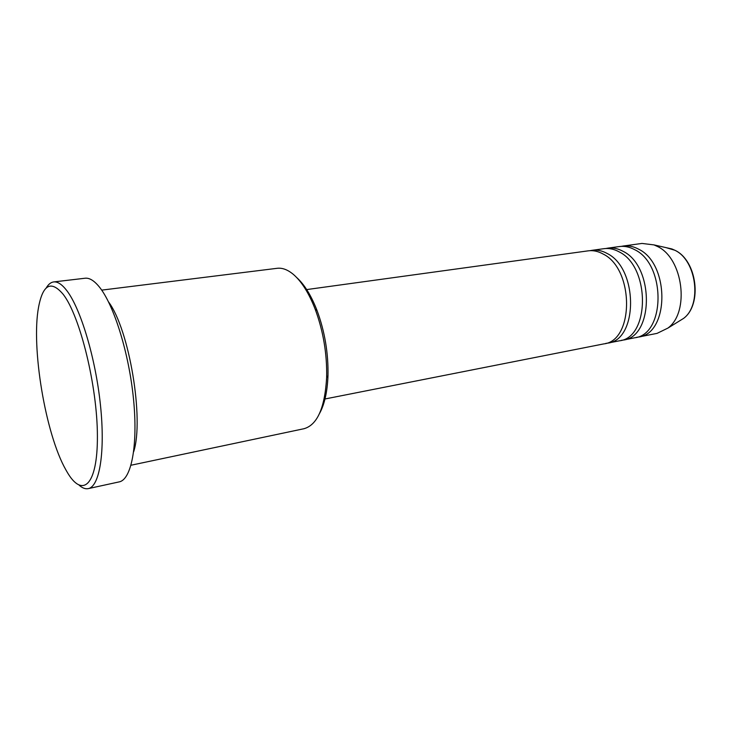 <?xml version="1.0" encoding="UTF-8"?>
<svg xmlns="http://www.w3.org/2000/svg" width="732" height="732" viewBox="0 0 732 732"><rect width="100%" height="100%" fill="white"/><g stroke="black" fill="none" stroke-linecap="round" stroke-linejoin="round"><path stroke-width="1.1" d="M324.148 399.141L603.763 343.903C634.168 340.911 634.324 269.211 603.214 254.077C598.172 251.259 593.167 250.179 588.18 250.847L306.69 289.579M605.712 343.418L607.688 343.125C638.158 340.115 638.368 268.598 607.212 253.51C602.162 250.701 597.147 249.63 592.151 250.298L590.175 250.664M607.688 343.125L619.364 340.819C650.007 337.745 650.373 266.759 619.08 251.835C614.011 249.063 608.96 248.002 603.937 248.679L592.151 250.298M621.276 340.343L623.225 340.06C653.923 336.958 654.335 266.146 622.996 251.286C617.918 248.514 612.867 247.471 607.834 248.139L605.895 248.496M623.225 340.06L634.671 337.791C665.534 334.643 666.093 264.344 634.626 249.649C629.529 246.904 624.451 245.87 619.391 246.547L607.834 248.139M636.538 337.342L638.45 337.049C669.368 333.874 669.972 263.749 638.469 249.109C633.363 246.373 628.276 245.348 623.207 246.025L621.312 246.373M131.01 465.232L304 428.714C317.322 424.944 324.871 407.852 326.646 377.438C327.131 354.041 323.334 331.367 315.254 309.398C309.023 293.349 301.794 281.738 293.569 274.573C287.859 269.751 282.387 267.665 277.144 268.305L101.693 290.128M63.208 294.356C51.13 280.063 42.923 284.3 38.586 307.056C30.954 347.297 45.512 434.222 65.834 469.779L66.694 471.298C82.167 498.794 97.658 486.222 97.402 436.135C97.383 386.313 80.044 315.904 63.208 294.356M46.198 288.033C48.312 284.345 50.801 282.314 53.665 281.93C57.618 281.472 62 284.364 66.795 290.604C80.666 308.556 95.59 358.14 100.458 405.107C105.399 452.147 99.543 486.615 88.27 488.619C85.443 489.196 82.423 488.088 79.23 485.279M133.654 451.8C144.286 419.244 129.225 329.281 108.565 301.968M88.27 488.619L119.197 481.885C131.33 479.67 138.119 445.514 133.517 399.178C128.997 352.916 113.725 304.21 99.085 286.651C94.025 280.539 89.359 277.73 85.095 278.233L53.665 281.93M638.45 337.049L657.071 333.371L667.923 328.082C689.983 312.079 683.121 258.222 657.391 246.437L653.987 244.9L642.01 243.436L623.207 246.025M296.808 277.657C304.503 284.629 311.256 295.6 317.066 310.569C324.807 331.605 328.448 353.336 327.982 375.745C327.36 391.794 324.55 404.366 319.545 413.461M678.28 321.677L683.551 318.42C702.253 304.823 696.589 260.18 674.803 250.243L665.873 247.581M653.987 244.9L671.912 248.953L674.904 250.271C697.029 260.391 702.619 304.485 683.551 318.42L667.923 328.082M317.066 310.569L315.254 309.398M327.982 375.745L326.646 377.438"/></g></svg>
